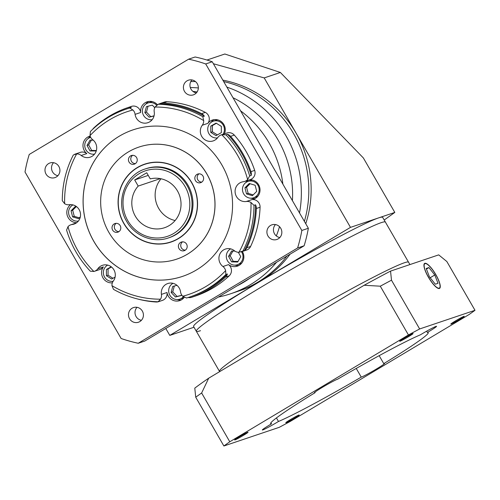 <?xml version="1.0" encoding="UTF-8"?>
<svg xmlns="http://www.w3.org/2000/svg" width="500" height="500" viewBox="0 0 500 500"><rect width="100%" height="100%" fill="white"/><g stroke="black" fill="none" stroke-linecap="round" stroke-linejoin="round"><path stroke-width="0.75" d="M219.775 371.575A109.169 6.044 -30 0 1 219.475 371.369A109.169 6.044 -30 0 1 298.369 318.913A109.169 6.044 -30 0 1 404.369 262.775A109.169 6.044 -30 0 1 408.556 262.206L385.394 222.087A109.169 6.044 150 0 0 381.206 222.656A109.169 6.044 150 0 0 275.206 278.794A109.169 6.044 150 0 0 196.312 331.25A109.169 6.044 150 0 0 200.506 330.688M382.669 217.369A109.169 6.044 150 0 0 378.481 217.938A109.169 6.044 150 0 0 260.138 281.388A109.169 6.044 150 0 0 193.588 326.531L196.312 331.25A109.169 6.044 150 0 1 275.206 278.794A109.169 6.044 150 0 1 381.206 222.656A109.169 6.044 150 0 1 385.394 222.087L382.669 217.369M384.2 220.019L394.812 212.431L363.344 157.925L280.363 72.463L264.2 77.912L350.487 227.369L394.812 212.431M350.487 227.369L169.788 335.4L194 327.238M169.788 335.4L165.794 328.481M264.2 77.912L213.381 63.744M206.962 60.038L224.838 54.006L280.363 72.463M408.381 336.763A7.731 0.425 150 0 0 413.094 333.562A7.731 0.425 150 0 0 404.412 338.1A7.731 0.425 150 0 0 399.7 341.294A7.731 0.425 150 0 0 408.381 336.763M459.513 319.525A7.731 0.425 150 0 0 464.225 316.325A7.731 0.425 150 0 0 455.55 320.863A7.731 0.425 150 0 0 450.831 324.062A7.731 0.425 150 0 0 459.513 319.525M294.469 418.194A7.731 0.425 150 0 0 299.188 414.994A7.731 0.425 150 0 0 290.506 419.531A7.731 0.425 150 0 0 285.794 422.725A7.731 0.425 150 0 0 294.469 418.194M243.337 435.431A7.731 0.425 150 0 0 248.05 432.231A7.731 0.425 150 0 0 239.369 436.769A7.731 0.425 150 0 0 234.656 439.963A7.731 0.425 150 0 0 243.337 435.431M439.188 288.163A14.194 3.756 59.1 0 0 439.387 288.075A14.194 3.756 59.1 0 0 435.538 274.312A14.194 3.756 59.1 0 0 425.019 263.619A14.194 3.756 59.1 0 0 424.825 263.712A14.194 3.756 59.1 0 0 428.669 277.469A14.194 3.756 59.1 0 0 439.188 288.163M424.837 263.306A14.556 3.856 59.1 0 0 424.637 263.4A14.556 3.856 59.1 0 0 428.581 277.512A14.556 3.856 59.1 0 0 439.375 288.481A14.556 3.856 59.1 0 0 439.575 288.387A14.556 3.856 59.1 0 0 435.625 274.275A14.556 3.856 59.1 0 0 424.837 263.306M314.862 392.212L315.113 392.656A90.969 5.031 150 0 0 270.656 423.631A90.969 5.031 150 0 0 271.506 423.825A13.644 0.756 150 0 0 262.331 429.981A13.644 0.756 150 0 0 262.856 429.913A13.644 0.756 150 0 0 278.488 421.475A90.969 5.031 150 0 0 361.244 377.106A13.644 0.756 150 0 0 361.475 377.031A13.644 0.756 150 0 0 374.725 370.019A13.644 0.756 150 0 0 384.588 363.456A13.644 0.756 150 0 0 384.062 363.531A13.644 0.756 150 0 0 383.769 363.638A90.969 5.031 150 0 0 428.225 332.663A90.969 5.031 150 0 0 427.381 332.463L426.637 331.181M361.244 377.106L356.244 368.444M379.169 355.669L383.769 363.638M427.381 332.463A13.644 0.756 150 0 0 436.556 326.312A13.644 0.756 150 0 0 436.031 326.381A13.644 0.756 150 0 0 420.4 334.812A90.969 5.031 150 0 0 337.638 379.188A13.644 0.756 150 0 0 337.406 379.256A13.644 0.756 150 0 0 324.162 386.275A13.644 0.756 150 0 0 314.3 392.831A13.644 0.756 150 0 0 314.819 392.762A13.644 0.756 150 0 0 315.113 392.656M271.506 423.825L270.912 422.8M219.638 371.65L219.475 371.369A109.169 6.044 -30 0 1 298.369 318.913A109.169 6.044 -30 0 1 404.369 262.775A109.169 6.044 -30 0 1 408.556 262.206L409.925 264.575M419.65 328.956A160.113 8.863 150 0 0 408.444 334.963L229.788 441.775A160.113 8.863 150 0 0 223.888 445.994L279.237 427.331A160.113 8.863 150 0 0 290.438 421.325L469.1 314.519A160.113 8.863 150 0 0 475 310.3L419.65 328.956L391.488 280.188A160.113 8.863 150 0 0 380.288 286.194L364.144 285.262L208.694 378.194L201.631 393A160.113 8.863 150 0 0 195.725 397.219L194.781 388.144A151.012 8.356 -30 0 1 208.694 378.194M364.144 285.262A151.012 8.356 -30 0 1 390.544 271.106L391.488 280.188M475 310.3L446.844 261.531L438.706 254.875L390.544 271.106M408.444 334.963L380.288 286.194M229.788 441.775L201.631 393M223.888 445.994L195.725 397.219M276.438 417.931L278.488 421.475M434.8 274.988L428.913 267.575L426.219 268.481L429.412 276.8L435.3 284.212L437.994 283.306L434.8 274.988L430.169 277.756M426.438 269.05L428.913 267.575M257.975 185.306A8.644 8.319 -108.6 0 0 248.062 181.394A8.644 8.319 -108.6 0 0 243.669 193.856A8.644 8.319 -108.6 0 0 253.588 197.775A8.644 8.319 -108.6 0 0 257.975 185.306M252.531 180.081A8.644 8.319 -108.6 0 0 250.863 180.45L248.062 181.394M253.588 197.775L256.388 196.831A8.644 8.319 -108.6 0 0 257.938 196.112M256.706 191.363L255.144 185.256L249.262 183.475L244.944 187.8L246.506 193.906L252.387 195.688L256.706 191.363M250.094 183.731L246.575 187.25L248.137 193.356L253.188 194.887M248.137 193.356L246.506 193.906M246.575 187.25L244.944 187.8M135.338 216.188A25.475 24.519 -108.6 0 0 164.556 227.719A25.475 24.519 -108.6 0 0 177.5 190.981A25.475 24.519 -108.6 0 0 150.256 178.875L146.725 172.763L134.681 179.969L138.206 186.075A25.475 24.519 -108.6 0 0 135.338 216.188M161.044 178.775A25.475 24.519 -108.6 0 0 158.663 208.325A25.475 24.519 -108.6 0 0 175.119 220.525M195.463 180.606A4.55 4.381 -108.6 0 0 200.681 182.662A4.55 4.381 -108.6 0 0 202.994 176.1A4.55 4.381 -108.6 0 0 197.775 174.044A4.55 4.381 -108.6 0 0 195.463 180.606M199 173.825A4.55 4.381 -108.6 0 0 201.788 182.1M179.031 248.625A4.55 4.381 -108.6 0 0 184.25 250.688A4.55 4.381 -108.6 0 0 186.562 244.125A4.55 4.381 -108.6 0 0 181.344 242.062A4.55 4.381 -108.6 0 0 179.031 248.625M182.569 241.844A4.55 4.381 -108.6 0 0 185.356 250.119M112.644 230.119A4.55 4.381 -108.6 0 0 117.856 232.175A4.55 4.381 -108.6 0 0 120.169 225.619A4.55 4.381 -108.6 0 0 114.956 223.556A4.55 4.381 -108.6 0 0 112.644 230.119M116.175 223.337A4.55 4.381 -108.6 0 0 118.969 231.612M129.075 162.094A4.55 4.381 -108.6 0 0 134.294 164.156A4.55 4.381 -108.6 0 0 136.606 157.594A4.55 4.381 -108.6 0 0 131.387 155.538A4.55 4.381 -108.6 0 0 129.075 162.094M132.613 155.319A4.55 4.381 -108.6 0 0 135.4 163.588M249.619 179.788A10.006 9.631 71.4 0 1 258.637 184.788A10.006 9.631 71.4 0 1 253.556 199.225A10.006 9.631 71.4 0 1 251.912 199.613A7.275 7.006 71.4 0 1 260.075 207.231L256.337 208.494A7.275 7.006 -108.6 0 0 255.525 204.812L253.975 205.331L250.981 202.5A7.275 7.006 -108.6 0 0 246.312 201.5A10.006 9.631 71.4 0 1 236.475 196.581A10.006 9.631 71.4 0 1 241.562 182.144A10.006 9.631 71.4 0 1 243.419 181.725A7.275 7.006 -108.6 0 0 247.625 179.55L249.675 175.925A99.156 95.463 -108.6 0 0 240.2 153.938A99.156 95.463 -108.6 0 0 225.944 134.819L221.762 134.75A7.275 7.006 -108.6 0 0 217.85 137.431A10.006 9.631 71.4 0 1 213.194 140.906A10.006 9.631 71.4 0 1 201.719 136.375A10.006 9.631 71.4 0 1 202.281 125.231A7.275 7.006 -108.6 0 0 203.694 120.594L202.794 116.675A99.156 95.463 -108.6 0 0 158.188 104.244L155.081 107.044A7.275 7.006 -108.6 0 0 154.219 111.838A10.006 9.631 71.4 0 1 147.869 122.694A10.006 9.631 71.4 0 1 136.387 118.162A10.006 9.631 71.4 0 1 135.094 114.362A7.275 7.006 -108.6 0 0 132.887 109.975L129.744 108A99.156 95.463 -108.6 0 0 126.456 109.038A99.156 95.463 -108.6 0 0 90.4 131.525L90.006 135.612A7.275 7.006 -108.6 0 0 92.694 139.706A10.006 9.631 71.4 0 1 95.325 142.713A10.006 9.631 71.4 0 1 90.244 157.144A10.006 9.631 71.4 0 1 81.219 155.475A7.275 7.006 -108.6 0 0 76.681 153.912L73.331 154.975A99.156 95.463 -108.6 0 0 62.287 200.675L64.65 203.719A7.275 7.006 -108.6 0 0 69.319 204.719A10.006 9.631 71.4 0 1 79.156 209.644A10.006 9.631 71.4 0 1 74.075 224.075A10.006 9.631 71.4 0 1 72.213 224.494A7.275 7.006 -108.6 0 0 68.006 226.669L66.588 230.081A99.156 95.463 -108.6 0 0 90.325 271.194L93.875 271.469A7.275 7.006 -108.6 0 0 97.788 268.788A10.006 9.631 71.4 0 1 102.438 265.319A10.006 9.631 71.4 0 1 113.919 269.85A10.006 9.631 71.4 0 1 113.356 280.988A7.275 7.006 -108.6 0 0 111.944 285.625L113.475 289.331A99.156 95.463 -108.6 0 0 158.081 301.762L160.55 299.175A7.275 7.006 -108.6 0 0 161.419 294.387A10.006 9.631 71.4 0 1 167.769 283.531A10.006 9.631 71.4 0 1 179.244 288.062A10.006 9.631 71.4 0 1 180.544 291.863A7.275 7.006 -108.6 0 0 182.75 296.244L186.519 298.006A99.156 95.463 -108.6 0 0 189.806 296.969A99.156 95.463 -108.6 0 0 225.869 274.488L225.631 270.613A7.275 7.006 -108.6 0 0 222.938 266.512A10.006 9.631 71.4 0 1 220.306 263.512A10.006 9.631 71.4 0 1 225.394 249.075A10.006 9.631 71.4 0 1 234.419 250.744A7.275 7.006 -108.6 0 0 238.95 252.306L242.938 251.038A99.156 95.463 -108.6 0 0 253.975 205.331M242.338 251.5A10.006 9.631 71.4 0 1 242.469 251.719A10.006 9.631 71.4 0 1 237.387 266.156A10.006 9.631 71.4 0 1 228.538 264.625A7.275 7.006 71.4 0 1 229.213 275.837L225.481 277.1A7.275 7.006 -108.6 0 0 227.419 273.962L225.869 274.488M188.162 297.506A7.275 7.006 -108.6 0 0 191.7 297.288A7.275 7.006 -108.6 0 0 191.706 297.288L195.438 296.031A7.275 7.006 71.4 0 1 195.431 296.031L195.431 296.031A100.069 96.337 -108.6 0 0 229.213 275.837M249.675 175.925L251.225 175.4A99.156 95.463 -108.6 0 0 241.756 153.419A99.156 95.463 -108.6 0 0 227.494 134.294L225.944 134.819M187.938 185.106A36.388 35.031 -108.6 0 0 146.194 168.631L145.262 168.944A36.388 35.031 71.4 0 1 187 185.419A36.388 35.031 71.4 0 1 168.506 237.906L169.444 237.594A36.388 35.031 -108.6 0 0 187.938 185.106M148.581 163.056A40.938 39.413 -108.6 0 0 147.075 163.531L144.744 164.319A40.938 39.413 -108.6 0 0 123.938 223.369A40.938 39.413 -108.6 0 0 170.894 241.906A40.938 39.413 -108.6 0 0 191.7 182.856A40.938 39.413 -108.6 0 0 144.744 164.319M123.787 223.456A41.119 39.588 -108.6 0 0 170.95 242.075A41.119 39.588 -108.6 0 0 191.85 182.763A41.119 39.588 -108.6 0 0 144.681 164.144A41.119 39.588 -108.6 0 0 123.787 223.456M169.387 242.375A41.119 39.588 -108.6 0 0 172.113 241.663M176.731 259.137A59.131 56.925 -108.6 0 0 176.75 259.131A59.131 56.925 -108.6 0 0 206.806 173.837A59.131 56.925 -108.6 0 0 138.975 147.062A59.131 56.925 -108.6 0 0 138.95 147.069A59.131 56.925 -108.6 0 0 108.875 232.369A59.131 56.925 -108.6 0 0 176.706 259.144A59.131 56.925 -108.6 0 0 206.756 173.85A59.131 56.925 -108.6 0 0 138.931 147.075L138.975 147.062M93.819 241.369A77.325 74.444 -108.6 0 0 182.519 276.388A77.325 74.444 -108.6 0 0 221.819 164.85A77.325 74.444 -108.6 0 0 133.119 129.838A77.325 74.444 -108.6 0 0 93.819 241.369M133.138 129.825A77.325 74.444 -108.6 0 0 93.863 241.356A77.325 74.444 -108.6 0 0 182.544 276.375M269.131 143.012A104.619 100.712 -108.6 0 0 240.55 110.8A104.619 100.712 -108.6 0 1 269.131 143.012A104.619 100.712 -108.6 0 1 282.869 184.094A104.619 100.712 -108.6 0 0 269.131 143.012M197.069 92A104.619 100.712 -108.6 0 0 192.906 91.369A104.619 100.712 -108.6 0 1 197.069 92M267.975 235.981A7.731 7.444 -108.6 0 0 276.85 239.481A7.731 7.444 -108.6 0 0 280.775 228.331A7.731 7.444 -108.6 0 0 271.906 224.831A7.731 7.444 -108.6 0 0 267.975 235.981M279.831 237.55A7.731 7.444 71.4 0 1 275.456 224.562M129.55 318.738A7.731 7.444 -108.6 0 0 138.419 322.238A7.731 7.444 -108.6 0 0 142.35 311.087A7.731 7.444 -108.6 0 0 133.481 307.581A7.731 7.444 -108.6 0 0 129.55 318.738M141.406 320.306A7.731 7.444 71.4 0 1 137.031 307.312M46.056 174.119A7.731 7.444 -108.6 0 0 54.925 177.619A7.731 7.444 -108.6 0 0 58.856 166.462A7.731 7.444 -108.6 0 0 49.988 162.963A7.731 7.444 -108.6 0 0 46.056 174.119M57.912 175.688A7.731 7.444 71.4 0 1 53.531 162.694M184.481 91.363A7.731 7.444 -108.6 0 0 193.35 94.862A7.731 7.444 -108.6 0 0 197.281 83.713A7.731 7.444 -108.6 0 0 188.412 80.206A7.731 7.444 -108.6 0 0 184.481 91.363M196.337 92.931A7.731 7.444 71.4 0 1 191.956 79.938M150.988 119.775A10.006 9.631 -108.6 0 0 151.9 120.006M216.312 137.988A10.006 9.631 -108.6 0 0 217.225 138.219M202.794 116.675L204.344 116.156A7.275 7.006 -108.6 0 0 201.581 113.644L205.312 112.381A7.275 7.006 71.4 0 1 207.881 123.344A10.006 9.631 71.4 0 1 212.4 120.05A10.006 9.631 71.4 0 1 223.881 124.581A10.006 9.631 71.4 0 1 224.419 133.831M251.075 198.194A10.006 9.631 -108.6 0 0 255.138 198.519M234.906 265.125A10.006 9.631 -108.6 0 0 238.969 265.45M184.275 297.319A10.006 9.631 71.4 0 1 179.756 300.606A10.006 9.631 71.4 0 1 168.281 296.075A10.006 9.631 71.4 0 1 167.013 292.5A7.275 7.006 71.4 0 1 162.394 300.394L158.663 301.656A7.275 7.006 -108.6 0 0 159.631 301.244L158.081 301.762M177.275 299.575A10.006 9.631 -108.6 0 0 181.337 299.906M112.362 282.838A10.006 9.631 71.4 0 1 102.95 277.863A10.006 9.631 71.4 0 1 103.387 266.9A7.275 7.006 71.4 0 1 100 269.431L94.4 271.319M111.95 281.363A10.006 9.631 -108.6 0 0 112.938 281.613M76.719 222.675A10.006 9.631 71.4 0 1 68.194 217.656A10.006 9.631 71.4 0 1 70.631 204.625M77.188 221.156A10.006 9.631 -108.6 0 0 78.1 221.388M74.756 154.231L80.25 152.375A7.275 7.006 71.4 0 1 86.812 153.588A10.006 9.631 71.4 0 1 84.362 150.725A10.006 9.631 71.4 0 1 89.444 136.294A10.006 9.631 71.4 0 1 90.144 136.088M93.356 154.225A10.006 9.631 -108.6 0 0 94.269 154.456M90.269 136.444A10.006 9.631 -108.6 0 0 88.094 138.613M72.513 204.812A10.006 9.631 -108.6 0 0 71.925 205.544M107.275 265.019A10.006 9.631 -108.6 0 0 106.688 265.75M137.137 298.869A100.069 96.337 -108.6 0 0 156.075 301.994A7.275 7.006 -108.6 0 0 158.663 301.656M172.6 283.225A10.006 9.631 -108.6 0 0 172.013 283.962M191.706 297.288A100.069 96.337 -108.6 0 0 225.481 277.1M230.225 248.775A10.006 9.631 -108.6 0 0 229.638 249.513M242.938 251.038L244.488 250.512A7.275 7.006 -108.6 0 0 246.863 247.719A100.069 96.337 -108.6 0 0 256.337 208.494M246.863 247.719L250.594 246.462A100.069 96.337 -108.6 0 0 260.075 207.231M248.181 180.269A10.006 9.631 -108.6 0 0 245.812 182.581M251.225 175.4A7.275 7.006 -108.6 0 0 250.95 171.65A100.069 96.337 -108.6 0 0 230.581 136.363A7.275 7.006 -108.6 0 0 227.494 134.294M250.95 171.65L254.688 170.394A100.069 96.337 -108.6 0 0 234.312 135.106L230.581 136.363M214.088 119.656A10.006 9.631 -108.6 0 0 211.05 122.375M201.581 113.644A100.069 96.337 -108.6 0 0 163.287 102.969A7.275 7.006 -108.6 0 0 159.738 103.719L158.188 104.244M205.312 112.381A100.069 96.337 -108.6 0 0 167.025 101.713L163.287 102.969M148.756 101.444A10.006 9.631 -108.6 0 0 145.725 104.162M127.669 107.669L131.394 106.419A7.275 7.006 71.4 0 1 131.4 106.412A7.275 7.006 71.4 0 1 140.694 112.475A10.006 9.631 71.4 0 1 147.075 101.838A10.006 9.631 71.4 0 1 157.363 104.712M129.744 108L131.3 107.475A7.275 7.006 -108.6 0 0 127.669 107.675A100.069 96.337 -108.6 0 0 93.888 127.869A7.275 7.006 -108.6 0 0 92.75 129.238M276.337 235.938A104.619 100.712 -108.6 0 0 279.5 226.669A104.619 100.712 -108.6 0 1 276.337 235.938M138.231 343.256L144.762 341.056L304.131 245.781A145.556 140.125 -108.6 0 0 308.363 228.256L212.237 61.756A145.556 140.125 -108.6 0 0 195.131 56.988L188.6 59.188L29.231 154.462A145.556 140.125 -108.6 0 0 25 171.988L121.125 338.488A145.556 140.125 -108.6 0 0 138.231 343.256L297.6 247.981A145.556 140.125 -108.6 0 0 301.831 230.456L205.706 63.956A145.556 140.125 -108.6 0 0 188.6 59.188M205.706 63.956L212.237 61.756M301.831 230.456L308.363 228.256M297.6 247.981L304.131 245.781M160.7 103.306L164.438 102.05A7.275 7.006 71.4 0 1 167.025 101.713M221.231 134.906L226.831 133.019A7.275 7.006 71.4 0 1 234.312 135.106M254.688 170.394A7.275 7.006 71.4 0 1 250.375 179.531L244.775 181.419M250.594 246.462A7.275 7.006 71.4 0 1 246.581 250.069L241.081 251.925M145.856 163.769A41.119 39.588 -108.6 0 0 143.256 164.856M170.894 241.906L173.225 241.119A40.938 39.413 -108.6 0 0 174.713 240.581M131.3 107.475A99.156 95.463 -108.6 0 0 128.006 108.519L126.456 109.038M127.669 107.675A7.275 7.006 -108.6 0 0 127.662 107.675L131.4 106.412M204.344 116.156A99.156 95.463 -108.6 0 0 159.738 103.719M244.488 250.512A99.156 95.463 -108.6 0 0 255.525 204.812M189.806 296.969L191.356 296.444A99.156 95.463 -108.6 0 0 227.419 273.962M160.312 178.625L138.206 186.075M148.244 175.394L134.681 179.969M190.806 81.569A109.169 105.094 71.4 0 1 195.456 81.556M226.875 87.106A109.169 105.094 71.4 0 1 286.194 136.275A109.169 105.094 71.4 0 1 299.525 212.944M293.656 133.763A109.169 105.094 -108.6 0 0 223.681 81.575A109.169 105.094 -108.6 0 1 293.656 133.763A109.169 105.094 -108.6 0 1 304.387 221.369A109.169 105.094 -108.6 0 0 293.656 133.763M278.075 139.994A104.619 100.712 -108.6 0 0 233.006 97.737A104.619 100.712 -108.6 0 1 278.075 139.994A104.619 100.712 -108.6 0 1 292.413 200.625A104.619 100.712 -108.6 0 0 278.075 139.994M198.35 87.963A104.619 100.712 -108.6 0 0 190.3 87.544A104.619 100.712 -108.6 0 1 198.35 87.963M276.512 262.294A109.169 105.094 71.4 0 1 230.712 293.738L238.175 291.225A109.169 105.094 -108.6 0 0 286.938 256.056A109.169 105.094 -108.6 0 1 238.175 291.225L240.512 290.438A109.169 105.094 -108.6 0 0 290.094 254.169M230.712 293.738A109.169 105.094 71.4 0 1 218.375 297.05M237.244 285.769A104.619 100.712 -108.6 0 0 249.906 278.194A104.619 100.712 -108.6 0 1 237.244 285.769M156.65 105.225A8.644 8.319 -108.6 0 0 147.975 102.975A8.644 8.319 -108.6 0 0 143.581 115.444A8.644 8.319 -108.6 0 0 152.175 119.681M152.444 101.662A8.644 8.319 -108.6 0 0 150.775 102.031L147.975 102.975M154.75 107.706L152.331 105.144L146.444 106.613L144.85 112.631L149.144 117.188L154.025 115.969M148.031 106.213L146.481 112.081L150.775 116.638L154.062 115.819M150.775 116.638L149.144 117.188M146.481 112.081L144.85 112.631M223.025 134.3A8.644 8.319 -108.6 0 0 223.219 125.1A8.644 8.319 -108.6 0 0 213.306 121.188A8.644 8.319 -108.6 0 0 208.912 133.65A8.644 8.319 -108.6 0 0 217.5 137.887M217.769 119.875A8.644 8.319 -108.6 0 0 216.1 120.244L213.306 121.188M221.35 126.381L216.081 123.1L210.8 126.1L210.781 132.375L216.05 135.656L221.331 132.656L221.35 126.381M216.4 123.294L212.431 125.55L212.413 131.825L217.362 134.906M212.413 131.825L210.781 132.375M212.431 125.55L210.8 126.1M230.644 248.869A8.644 8.319 -108.6 0 0 227.5 260.794A8.644 8.319 -108.6 0 0 237.419 264.706A8.644 8.319 -108.6 0 0 241.806 252.237A8.644 8.319 -108.6 0 0 241.519 251.775M237.419 264.706L240.212 263.762A8.644 8.319 -108.6 0 0 241.769 263.044M234.881 251.088L231.625 251L228.562 256.356L231.594 261.869L237.688 262.031L240.75 256.681L238.337 252.294M232.925 251.031L230.194 255.8L233.225 261.319L238.019 261.45M233.225 261.319L231.594 261.869M230.194 255.8L228.562 256.356M173.019 283.319A8.644 8.319 -108.6 0 0 169.875 295.244A8.644 8.319 -108.6 0 0 179.788 299.156A8.644 8.319 -108.6 0 0 183.344 296.75M179.788 299.156L182.587 298.212A8.644 8.319 -108.6 0 0 184.137 297.5M176.981 285.356L172.731 286.413L171.137 292.438L175.438 296.988L181.325 295.519L181.537 294.713M174.325 286.019L172.775 291.881L177.069 296.438L181.363 295.369M177.069 296.438L175.438 296.988M172.775 291.881L171.137 292.438M107.688 265.113A8.644 8.319 -108.6 0 0 104.55 277.031A8.644 8.319 -108.6 0 0 113.156 281.269M111.194 266.775L106.431 269.475L106.419 275.756L111.681 279.031L115.094 277.094M111.475 266.994L108.069 268.925L108.05 275.2L113 278.288M108.05 275.2L106.419 275.756M108.069 268.925L106.431 269.475M72.931 204.906A8.644 8.319 -108.6 0 0 69.787 216.825A8.644 8.319 -108.6 0 0 78.375 221.062M76.838 206.887L75.381 206.444L71.062 210.769L72.619 216.875L78.5 218.656L80.356 216.8M76.213 206.694L72.694 210.219L74.256 216.325L72.619 216.875M72.694 210.219L71.062 210.769M74.256 216.325L79.3 217.85M90.675 137.325A8.644 8.319 -108.6 0 0 90.35 137.425A8.644 8.319 -108.6 0 0 85.956 149.894A8.644 8.319 -108.6 0 0 94.55 154.131M93.275 140.181L90.081 140.1L87.019 145.456L90.05 150.969L96.25 150.95M91.375 140.131L88.65 144.906L87.019 145.456M88.65 144.906L91.681 150.419L96.363 150.544M91.681 150.419L90.05 150.969M305.75 223.725A109.169 105.094 -108.6 0 0 295.988 132.975A109.169 105.094 -108.6 0 0 222.838 80.125M185.031 186.475A34.569 33.281 -108.6 0 0 139.162 173.688A34.569 33.281 -108.6 0 0 127.806 220.688A34.569 33.281 -108.6 0 0 173.675 233.475A34.569 33.281 -108.6 0 0 185.031 186.475M246.312 201.5L251.912 199.613M222.938 266.512L228.538 264.625M75.806 223.287L72.213 224.494M86.812 153.588L81.219 155.475M247.625 179.55A96.431 92.831 -108.6 0 0 237.631 155.4A96.431 92.831 -108.6 0 0 221.762 134.75M76.681 153.912A96.431 92.831 -108.6 0 0 64.65 203.719M68.006 226.669A96.431 92.831 -108.6 0 0 93.875 271.469M111.944 285.625A96.431 92.831 -108.6 0 0 160.55 299.175M182.75 296.244A96.431 92.831 -108.6 0 0 225.631 270.613M238.95 252.306A96.431 92.831 -108.6 0 0 250.981 202.5M203.694 120.594A96.431 92.831 -108.6 0 0 155.081 107.044M132.887 109.975A96.431 92.831 -108.6 0 0 90.006 135.612M97.788 268.788L103.387 266.9M161.419 294.387L167.013 292.5M207.881 123.344L202.281 125.231M140.694 112.475L135.094 114.362M219.475 371.369L196.312 331.25M438.65 288.512L439.387 288.075M424.087 264.15L424.825 263.712M191.7 297.288L195.431 296.031M145.262 168.944C124.656 175.1 114.975 202.594 126.7 221.438C134.8 236.069 153.269 243.369 168.506 237.906M70.862 224.8L76.319 222.963M90.35 137.425L90.669 137.319"/></g></svg>
